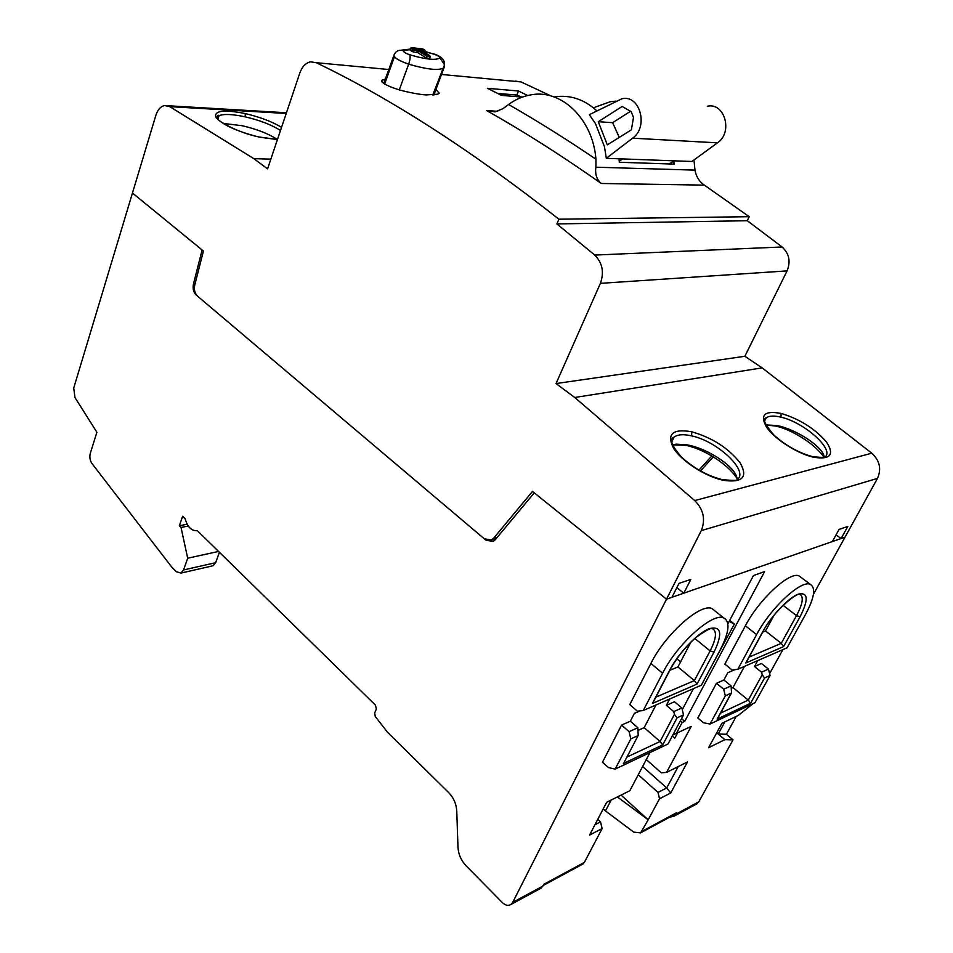<?xml version="1.0" encoding="UTF-8"?>
<svg xmlns="http://www.w3.org/2000/svg" width="953" height="953" viewBox="0 0 953 953"><rect width="100%" height="100%" fill="white"/><g stroke="black" fill="none" stroke-linecap="round" stroke-linejoin="round"><path stroke-width="1.43" d="M813.409 594.362L845.013 537.17L666.504 599.187L671.925 597.305L679.012 583.379L690.842 579.388L683.777 593.183L676.833 587.667M693.963 159.997L694.987 170.122C696.143 176.615 699.252 181.618 704.315 185.12L749.225 216.7L747.319 220.715L782.115 246.982C789.179 253.522 790.835 261.491 787.083 270.89L744.877 356.279L762.162 367.894L871.781 453.199C879.726 460.525 881.62 468.936 877.475 478.406L845.013 537.17L841.13 538.516L847.777 526.461L839.057 529.403L832.374 541.566L683.777 593.183M672.782 444.813L685.838 445.361C702.98 448.637 727.842 463.777 736.979 478.442M765.867 425.098L775.397 425.991C791.038 429.184 815.113 443.812 823.964 457.261M492.987 538.921L495.846 539.017M711.772 455.951L698.954 470.115M841.13 538.516L836.055 534.859M672.592 444.872L676.261 444.146L687.161 444.872C708.544 448.518 737.217 468.066 737.074 479.311L737.074 479.669M765.783 424.931L776.719 425.526C796.089 429.053 823.749 447.314 824.226 457.202M217.022 117.934L218.308 117.993M223.324 123.449L242.217 125.725C256.881 129.167 268.579 133.742 277.287 139.448M203.43 251.044L132.467 193.018L155.863 115.325C157.698 109.714 160.592 106.45 164.559 105.545L169.729 106.629L253.832 158.651L267.579 168.872L299.873 72.881C302.172 66.555 305.746 62.874 310.607 61.838L316.182 62.684C390.944 98.564 471.854 150.729 558.899 219.202L556.897 223.931L594.732 255.07C602.439 262.837 604.333 272.26 600.39 283.351L556.04 383.559L574.754 397.496L694.749 500.575C703.528 509.486 705.708 519.504 701.277 530.63L666.504 599.187L532.489 491.426L493.535 538.338L491.343 540.065L484.243 538.755L197.521 296.145C194.781 293.357 193.852 289.664 194.734 285.066L203.43 251.044M505.102 95.681L505.34 95.074L500.099 94.645M671.782 441.847L674.093 437.105C669.137 439.071 671.603 445.73 681.514 457.071C693.772 468.304 707.4 475.845 722.386 479.669L722.386 479.669C733.357 480.657 738.349 480.622 737.348 479.562L737.348 479.55C749.129 470.925 717.264 441.12 691.58 435.866C683.444 434.032 677.607 434.437 674.093 437.105L671.734 441.299M825.012 456.999L825.024 456.987C834.959 449.685 804.082 422.227 781.007 417.188C773.943 415.496 769 415.734 766.164 417.938L764.497 420.714M551.037 95.979L521.017 81.922L515.633 81.136M216.998 117.898L219.047 115.67C223.931 113.776 232.627 114.169 245.112 116.826C259.943 120.304 271.736 124.855 280.492 130.501M497.68 93.418L516.883 95.026L521.565 97.039M762.162 367.894L574.754 397.496M744.877 356.279L556.04 383.559M747.319 220.715L556.897 223.931M749.225 216.7L558.899 219.202M704.315 185.12L601.26 183.476C561.853 155.708 523.65 131.407 486.638 110.548L495.072 111.894L502.993 108.654L508.568 104.485C537.004 120.757 566.13 139.007 595.947 159.234C592.861 118.648 560.96 88.534 530.356 94.955C522.589 96.36 515.335 99.529 508.568 104.485M527.652 95.503L518.48 91L487.424 88.307L501.588 95.395L522.304 97.099M385.369 79.063L381.51 80.362C381.438 82.994 387.526 86.223 399.772 90.047C409.957 92.715 418.665 94.347 425.884 94.931L437.558 94.204L439.273 93.203L435.902 89.522M270.855 159.139L253.832 158.651M619.021 158.782L619.331 162.248L674.093 164.119L673.842 161.105M615.936 101.113L610.325 101.709L593.374 107.796M596.852 110.846C584.01 99.136 569.775 94.502 554.122 96.956M516.883 95.026L518.48 91M601.26 183.476C596.697 179.652 594.91 174.232 595.911 167.204L595.947 159.234M630.529 111.31L612.624 122.675L619.259 137.411M598.281 121.722L622.154 106.438L631.208 111.704L633.495 117.469L631.386 129.834L607.323 144.868L598.281 121.722L612.624 122.675M606.322 158.317L604.452 146.667L595.434 123.545L589.323 114.682L621.916 98.767C639.928 94.24 648.898 126.999 632.613 138.173L606.322 158.317L691.926 161.486L717.454 142.843C733.238 132.515 724.745 102.126 707.305 106.26M540.291 888.577L510.939 904.468C508.259 906.065 505.376 905.421 502.314 902.539L465.886 865.574C461.049 860.38 458.405 854.21 457.976 847.062L456.761 811.158C456.32 803.963 453.699 797.864 448.887 792.836L387.621 732.345L375.279 716.561L374.672 712.963L376.352 709.056L375.47 705.149L197.378 530.702C191.672 531.166 187.574 527.14 185.073 518.646L182.631 516.264L179.331 525.782L187.169 524.233M678.226 766.569L666.707 787.928L642.62 766.51M696.143 804.237L698.787 801.818L733.024 739.862L724.888 739.659L718.205 734.013L726.4 734.286L733.024 739.862M669.768 817.126L673.819 816.316L676.427 812.778L674.426 814.612M724.888 739.659L708.555 747.748L721.921 723.279L738.17 715.489L753.049 703.624M713.273 456.856L700.479 470.985M211.959 566.022L180.939 573.087L176.365 571.729L171.564 566.856L92.024 463.611C89.951 460.525 89.379 457.106 90.297 453.366L96.884 432.269L74.977 397.556L73.726 388.05L132.467 193.018L202.119 249.984L193.447 283.982C192.566 288.58 193.495 292.273 196.223 295.049L485.911 540.172L493.035 541.483L495.226 539.755L534.252 492.844L666.504 599.187L512.726 902.348L510.939 904.468M213.043 565.772L215.652 562.699L219.416 552.287M541.256 888.065L543.949 884.217L584.344 862.429L582.414 864.3M493.63 539.481L494.952 540.065M180.939 573.087L183.548 569.954L187.693 558.208L218.547 551.442M188.277 526.02L181.034 527.462L187.693 558.208M638.26 774.753L657.999 792.396L666.707 787.928L670.709 792.956L659.524 798.757L648.195 819.794L621.07 795.1M657.999 792.396L659.524 798.757M670.709 792.956L687.506 761.935L666.552 772.395L661.287 772.835L646.277 759.565M594.958 824.726L600.533 821.867L602.117 828.562L589.55 835.09L606.656 802.307L629.838 790.728L649.958 752.584M600.533 821.867L597.781 819.306M584.344 862.429L602.117 828.562M611.183 800.043L605.477 810.943L633.745 832.124L640.607 832.874L675.129 814.231M617.389 796.946L648.195 819.794L640.607 832.874M724.84 721.874L718.205 734.013L716.739 732.774M754.49 666.528L761.566 672.199L768.463 669.101L761.423 663.479L754.49 666.528L757.73 660.608M768.463 669.101L770.06 675.463L764.556 677.976L762.209 674.76L761.566 672.199M716.465 683.277L723.899 680.001L731.082 685.886L723.672 689.21L716.465 683.277L697.822 717.978L703.481 722.755L710.021 724.054L755.002 702.695L770.06 675.463M710.021 724.054L725.316 695.857L723.672 689.21M723.899 680.001L727.818 672.711L734.787 669.685M731.082 685.886L731.523 692.926L725.316 695.857M718.085 717.645L717.121 719.11L750.595 703.266L748.26 700.11L732.964 687.578L744.472 666.385M624.56 761.626L638.2 735.418L637.843 727.735L630.35 721.195L634.376 713.392L640.142 710.878M623.357 763.52L662.74 744.865L660.095 741.505L644.168 727.639L655.974 704.982M681.86 707.984L673.759 711.617L674.426 714.393L677.071 717.835L683.539 714.881L681.86 707.984L674.498 701.753L666.373 705.327L669.697 698.99M673.759 711.617L666.373 705.327M637.843 727.735L629.087 731.666L621.582 725.066L602.487 762.233L608.371 767.546L615.15 769.119L668.053 743.983L683.539 714.881M615.15 769.119L630.826 738.897L629.087 731.666M621.582 725.066L630.35 721.195M643.287 710.509L701.384 685.183L720.385 649.505C729.164 632.339 730.332 621.844 723.875 618.009C713.166 611.826 677.261 643.775 662.597 673.247L643.287 710.509L637.39 711.2L629.778 704.612L650.887 663.431C665.361 634.007 701.241 602.367 712.141 608.705L714.786 610.802M737.825 669.28L787.071 647.814L805.488 614.53C814.255 598.103 815.935 588.084 810.526 584.487C801.818 579.055 770.715 607.657 756.599 634.615L737.825 669.28L732.142 670.03L724.84 664.098L745.389 625.787C759.338 598.877 790.43 570.525 799.305 576.077L800.996 577.339M603.225 808.871L605.477 810.943M731.642 688.173L732.964 687.578M637.831 735.704L630.826 738.897M644.168 727.639L638.439 730.224M762.9 631.744L762.483 632.208C771.227 615.96 788.226 597.9 798.126 594.195C808.168 591.896 808.823 599.413 800.079 616.746L783.604 646.587L745.758 662.99L746.735 661.501M783.604 646.587L781.269 643.323L765.509 630.969L774.074 615.221M670.138 669.733L669.578 670.376C678.572 652.9 697.525 633.054 709.27 628.658C721.302 625.728 722.886 633.542 714.011 652.114L697.024 684.111L652.376 703.469L653.591 701.551M697.024 684.111L694.38 680.609L677.94 666.957L690.854 642.203M181.034 527.462L179.331 525.782M709.771 669.423L734.382 624.036L729.14 621.38M677.94 666.957L669.852 670.281M765.509 630.969L762.686 632.125M729.7 620.332L734.382 624.036M680.323 720.933L682.169 722.505L684.754 721.314L681.562 718.598M727.878 623.774L753.454 575.552L764.616 571.609L684.754 721.314M693.45 688.638L682.277 709.711M672.83 735.013L676.392 733.357L682.169 722.505M726.4 734.286L736.216 716.418M666.552 772.395L691.223 726.4L676.392 733.357M672.306 736.002L674.784 738.134L677.643 732.774M680.585 661.882L676.844 658.797M769.607 673.652L782.866 649.636M421.512 50.461L420.082 49.616L424.74 50.128L425.098 51.105M421.059 50.223L429.672 55.572L430.256 56.739L429.624 58.478L426.503 58.145L427.468 55.226L418.212 49.413L418.498 50.985L417.259 50.521L418.212 49.413L413.507 48.889L413.173 51.879L410.088 50.271L410.481 48.329M413.173 51.879L417.867 52.713L426.503 58.145M420.583 49.878L429.672 55.584M669.066 163.952L674.307 160.831M619.236 161.081L622.75 158.925M493.535 538.338L497.18 537.409M877.475 478.406L701.277 530.63M871.781 453.199L694.749 500.575M691.759 431.78C672.699 428.516 666.576 433.901 673.378 447.934C681.335 460.93 705.053 476.429 723.232 480.3C742.482 483.016 748.141 477.239 740.207 462.967C728.509 448.148 712.356 437.749 691.759 431.78L691.58 435.866M722.386 479.669L723.232 480.3M781.103 413.435C764.235 410.326 759.493 415.079 766.903 427.718C775.17 439.44 797.304 453.533 813.445 457.214C830.42 459.894 834.745 454.807 826.418 441.954C814.744 428.54 799.638 419.034 781.103 413.435L781.007 417.188M764.532 421.131L766.164 417.938C762.078 418.403 764.675 424.133 773.943 435.116C785.844 445.694 798.745 452.878 812.647 456.654L813.445 457.214M787.083 270.89L600.39 283.351M782.115 246.982L594.732 255.07M521.017 81.922L440.489 74.358M388.812 69.509L316.182 62.684M497.716 111.322L486.638 110.548M286.222 113.467L169.729 106.629M277.43 139.579L259.633 137.184C236.701 131.431 222.061 124.712 215.712 117.028C214.282 110.572 224.158 109.428 245.338 113.598C260.014 117.064 272.082 121.639 281.552 127.345M245.112 116.826L245.338 113.598M694.987 170.122L595.911 167.204M632.613 138.173L717.454 142.843M698.787 801.818L675.546 814.374M543.043 885.968L512.726 902.348M195.031 283.899L193.447 283.982M215.652 562.699L183.548 569.954M641.965 831.361L676.427 812.778M720.539 713.118L748.26 700.11L762.209 674.76M626.919 757.075L660.095 741.505L674.426 714.393M662.597 673.247L650.887 663.431M756.599 634.615L745.389 625.787M750.595 703.266L764.556 677.976M717.121 719.11L731.237 693.153M662.74 744.865L677.071 717.835M669.578 670.376L652.376 703.469M762.483 632.208L745.758 662.99M746.27 662.347L762.734 632.042C773.05 611.147 798.137 591.265 799.924 594.541L799.984 594.327C803.867 596.852 802.712 603.94 796.517 615.626L800.079 616.746M783.068 605.31L796.517 615.626L781.269 643.323L749.118 657.117M714.011 652.114L710.116 650.911L694.38 680.609L655.878 697.143M652.984 702.706L669.899 670.173C676.821 657.451 685.695 646.408 696.524 637.069C706.268 630.207 711.462 627.467 712.117 628.825L712.463 628.599C717.097 631.279 716.311 638.713 710.116 650.911L694.832 638.51M424.645 52.427L425.038 51.379L422.524 51.105M425.121 51.724L433.675 54.083C437.975 55.608 440.048 56.906 439.893 57.966C435.759 60.515 425.717 59.443 409.742 54.774C405.311 53.201 403.226 51.879 403.488 50.819L410.052 49.508M425.109 50.807L423.192 49.163M411.315 47.65L410.517 48.222L411.315 47.65L422.453 48.925M410.088 50.271L411.66 47.733L413.507 48.889L411.922 51.426M429.338 55.417L427.468 55.226M439.893 57.966L444.551 64.744L444.098 67.687L442.692 68.497C436.76 70.522 425.419 69.081 408.67 64.173C398.283 60.492 393.41 57.383 394.089 54.869C396.019 50.807 399.152 49.461 403.488 50.819M409.742 54.774C410.493 56.632 410.135 59.777 408.67 64.173L399.283 89.904M433.675 54.083L425.193 51.51M444.348 66.865L433.865 94.978M410.517 48.222L413.805 50.152L417.259 50.521L416.628 52.26M417.867 52.713L418.498 50.985L427.147 56.418L430.256 56.739M393.744 55.81L383.785 83.483M676.261 444.146L674.772 444.515M766.986 424.764L765.843 425.05M491.343 540.065L495.953 538.886M259.442 137.053C238.369 133.003 216.057 120.495 216.772 117.422C217.51 115.313 218.273 114.729 219.047 115.682L217.939 119.173M812.671 456.666C822.534 457.619 826.656 457.726 825.024 456.987M286.46 112.764L167.752 105.735M277.478 139.448L259.514 137.065M383.106 79.587L382.153 82.232M697.072 803.736L673.819 816.316M543.341 885.397L583.069 863.942M723.875 618.009L712.141 608.705M810.526 584.487L799.305 576.077M717.633 718.479L731.523 692.926M623.965 762.769L638.2 735.418M424.812 52.534L424.895 50.187L422.751 48.913M433.365 53.785C441.132 56.167 444.86 59.825 444.551 64.733L432.733 95.062M410.207 49.08L400.903 50.223M411.565 47.686L422.548 48.901M394.399 56.882L384.619 84.007"/></g></svg>
